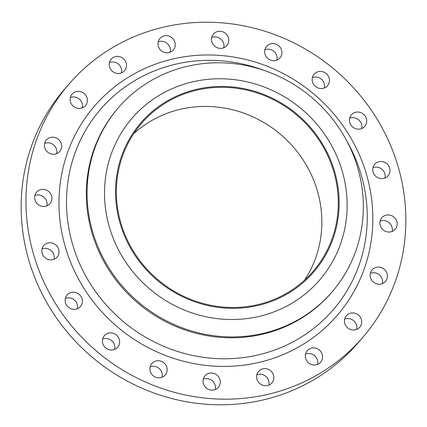 <?xml version="1.0" encoding="UTF-8"?>
<svg xmlns="http://www.w3.org/2000/svg" width="427" height="427" viewBox="0 0 427 427"><rect width="100%" height="100%" fill="white"/><g stroke="black" fill="none" stroke-linecap="round" stroke-linejoin="round"><path stroke-width="0.64" d="M312.393 77.623A8.818 8.38 -139.4 0 1 324.264 83.553A8.818 8.38 -139.4 0 1 324.403 87.93M312.532 82.005A8.818 8.38 40.6 0 0 319.113 88.277A8.818 8.38 40.6 0 0 327.498 85.715A8.818 8.38 40.6 0 0 329.078 77.938A8.818 8.38 40.6 0 0 322.497 71.667A8.818 8.38 40.6 0 0 314.117 74.229A8.818 8.38 40.6 0 0 312.532 82.005M264.873 49.788A8.818 8.38 -139.4 0 1 276.744 55.713A8.818 8.38 -139.4 0 1 276.883 60.095M265.012 54.165A8.818 8.38 40.6 0 0 271.593 60.442A8.818 8.38 40.6 0 0 279.979 57.875A8.818 8.38 40.6 0 0 281.558 50.103A8.818 8.38 40.6 0 0 274.977 43.826A8.818 8.38 40.6 0 0 266.597 46.394A8.818 8.38 40.6 0 0 265.012 54.165M211.739 37.475A8.818 8.38 -139.4 0 1 223.609 43.399A8.818 8.38 -139.4 0 1 223.748 47.776M211.877 41.851A8.818 8.38 40.6 0 0 218.459 48.123A8.818 8.38 40.6 0 0 226.838 45.561A8.818 8.38 40.6 0 0 228.424 37.789A8.818 8.38 40.6 0 0 221.843 31.513A8.818 8.38 40.6 0 0 213.463 34.075A8.818 8.38 40.6 0 0 211.877 41.851M158.187 41.883A8.818 8.38 -139.4 0 1 170.058 47.808A8.818 8.38 -139.4 0 1 170.197 52.19M158.326 46.26A8.818 8.38 40.6 0 0 164.907 52.537A8.818 8.38 40.6 0 0 173.287 49.97A8.818 8.38 40.6 0 0 174.873 42.198A8.818 8.38 40.6 0 0 168.291 35.921A8.818 8.38 40.6 0 0 159.911 38.489A8.818 8.38 40.6 0 0 158.326 46.26M109.461 62.588A8.818 8.38 -139.4 0 1 121.332 68.512A8.818 8.38 -139.4 0 1 121.471 72.894M109.6 66.97A8.818 8.38 40.6 0 0 116.181 73.241A8.818 8.38 40.6 0 0 124.567 70.679A8.818 8.38 40.6 0 0 126.146 62.902A8.818 8.38 40.6 0 0 119.565 56.631A8.818 8.38 40.6 0 0 111.185 59.193A8.818 8.38 40.6 0 0 109.6 66.97M70.332 97.564A8.818 8.38 -139.4 0 1 82.203 103.489A8.818 8.38 -139.4 0 1 82.342 107.866M70.471 101.941A8.818 8.38 40.6 0 0 77.052 108.212A8.818 8.38 40.6 0 0 85.437 105.65A8.818 8.38 40.6 0 0 87.023 97.879A8.818 8.38 40.6 0 0 80.441 91.602A8.818 8.38 40.6 0 0 72.056 94.164A8.818 8.38 40.6 0 0 70.471 101.941M44.632 143.381A8.818 8.38 -139.4 0 1 56.503 149.306A8.818 8.38 -139.4 0 1 56.642 153.683M44.771 147.758A8.818 8.38 40.6 0 0 51.352 154.035A8.818 8.38 40.6 0 0 59.732 151.468A8.818 8.38 40.6 0 0 61.317 143.696A8.818 8.38 40.6 0 0 54.736 137.419A8.818 8.38 40.6 0 0 46.356 139.987A8.818 8.38 40.6 0 0 44.771 147.758M34.87 195.555A8.818 8.38 -139.4 0 1 46.74 201.485A8.818 8.38 -139.4 0 1 46.879 205.862M35.009 199.937A8.818 8.38 40.6 0 0 41.59 206.209A8.818 8.38 40.6 0 0 49.975 203.647A8.818 8.38 40.6 0 0 51.56 195.87A8.818 8.38 40.6 0 0 44.979 189.599A8.818 8.38 40.6 0 0 36.594 192.161A8.818 8.38 40.6 0 0 35.009 199.937M42.011 248.984A8.818 8.38 -139.4 0 1 53.882 254.914A8.818 8.38 -139.4 0 1 54.015 259.29M42.15 253.366A8.818 8.38 40.6 0 0 48.731 259.637A8.818 8.38 40.6 0 0 57.111 257.075A8.818 8.38 40.6 0 0 58.696 249.299A8.818 8.38 40.6 0 0 52.115 243.027A8.818 8.38 40.6 0 0 43.73 245.589A8.818 8.38 40.6 0 0 42.15 253.366M65.347 298.436A8.818 8.38 -139.4 0 1 77.218 304.366A8.818 8.38 -139.4 0 1 77.356 308.742M65.486 302.818A8.818 8.38 40.6 0 0 72.067 309.089A8.818 8.38 40.6 0 0 80.447 306.527A8.818 8.38 40.6 0 0 82.032 298.751A8.818 8.38 40.6 0 0 75.451 292.479A8.818 8.38 40.6 0 0 67.071 295.041A8.818 8.38 40.6 0 0 65.486 302.818M102.597 339.07A8.818 8.38 -139.4 0 1 114.468 344.995A8.818 8.38 -139.4 0 1 114.607 349.377M102.736 343.447A8.818 8.38 40.6 0 0 109.317 349.724A8.818 8.38 40.6 0 0 117.703 347.156A8.818 8.38 40.6 0 0 119.282 339.385A8.818 8.38 40.6 0 0 112.701 333.108A8.818 8.38 40.6 0 0 104.321 335.675A8.818 8.38 40.6 0 0 102.736 343.447M150.117 366.905A8.818 8.38 -139.4 0 1 161.988 372.835A8.818 8.38 -139.4 0 1 162.127 377.212M150.256 371.287A8.818 8.38 40.6 0 0 156.837 377.559A8.818 8.38 40.6 0 0 165.222 374.997A8.818 8.38 40.6 0 0 166.802 367.22A8.818 8.38 40.6 0 0 160.221 360.948A8.818 8.38 40.6 0 0 151.841 363.51A8.818 8.38 40.6 0 0 150.256 371.287M203.252 379.224A8.818 8.38 -139.4 0 1 215.123 385.149A8.818 8.38 -139.4 0 1 215.261 389.525M203.391 383.601A8.818 8.38 40.6 0 0 209.972 389.878A8.818 8.38 40.6 0 0 218.357 387.31A8.818 8.38 40.6 0 0 219.942 379.539A8.818 8.38 40.6 0 0 213.361 373.262A8.818 8.38 40.6 0 0 204.976 375.829A8.818 8.38 40.6 0 0 203.391 383.601M256.803 374.81A8.818 8.38 -139.4 0 1 268.674 380.74A8.818 8.38 -139.4 0 1 268.813 385.117M256.942 379.192A8.818 8.38 40.6 0 0 263.523 385.464A8.818 8.38 40.6 0 0 271.908 382.902A8.818 8.38 40.6 0 0 273.493 375.125A8.818 8.38 40.6 0 0 266.912 368.853A8.818 8.38 40.6 0 0 258.527 371.415A8.818 8.38 40.6 0 0 256.942 379.192M305.529 354.106A8.818 8.38 -139.4 0 1 317.4 360.03A8.818 8.38 -139.4 0 1 317.539 364.412M305.668 358.488A8.818 8.38 40.6 0 0 312.249 364.759A8.818 8.38 40.6 0 0 320.634 362.197A8.818 8.38 40.6 0 0 322.214 354.421A8.818 8.38 40.6 0 0 315.633 348.149A8.818 8.38 40.6 0 0 307.253 350.711A8.818 8.38 40.6 0 0 305.668 358.488M344.658 319.134A8.818 8.38 -139.4 0 1 356.529 325.059A8.818 8.38 -139.4 0 1 356.668 329.436M344.797 323.511A8.818 8.38 40.6 0 0 351.378 329.788A8.818 8.38 40.6 0 0 359.758 327.221A8.818 8.38 40.6 0 0 361.343 319.449A8.818 8.38 40.6 0 0 354.762 313.172A8.818 8.38 40.6 0 0 346.382 315.74A8.818 8.38 40.6 0 0 344.797 323.511M370.358 273.317A8.818 8.38 -139.4 0 1 382.229 279.242A8.818 8.38 -139.4 0 1 382.368 283.619M370.497 277.694A8.818 8.38 40.6 0 0 377.078 283.971A8.818 8.38 40.6 0 0 385.464 281.404A8.818 8.38 40.6 0 0 387.049 273.632A8.818 8.38 40.6 0 0 380.468 267.355A8.818 8.38 40.6 0 0 372.082 269.923A8.818 8.38 40.6 0 0 370.497 277.694M380.121 221.138A8.818 8.38 -139.4 0 1 391.991 227.063A8.818 8.38 -139.4 0 1 392.13 231.445M380.26 225.515A8.818 8.38 40.6 0 0 386.841 231.792A8.818 8.38 40.6 0 0 395.221 229.224A8.818 8.38 40.6 0 0 396.806 221.453A8.818 8.38 40.6 0 0 390.225 215.176A8.818 8.38 40.6 0 0 381.845 217.743A8.818 8.38 40.6 0 0 380.26 225.515M349.644 118.258A8.818 8.38 -139.4 0 1 361.514 124.182A8.818 8.38 -139.4 0 1 361.653 128.564M349.782 122.634A8.818 8.38 40.6 0 0 356.364 128.911A8.818 8.38 40.6 0 0 364.749 126.344A8.818 8.38 40.6 0 0 366.334 118.573A8.818 8.38 40.6 0 0 359.753 112.296A8.818 8.38 40.6 0 0 351.368 114.863A8.818 8.38 40.6 0 0 349.782 122.634M372.984 167.71A8.818 8.38 -139.4 0 1 384.85 173.634A8.818 8.38 -139.4 0 1 384.989 178.016M373.118 172.086A8.818 8.38 40.6 0 0 379.699 178.363A8.818 8.38 40.6 0 0 388.084 175.796A8.818 8.38 40.6 0 0 389.67 168.024A8.818 8.38 40.6 0 0 383.088 161.748A8.818 8.38 40.6 0 0 374.703 164.315A8.818 8.38 40.6 0 0 373.118 172.086M120.174 223.705A114.169 108.522 -139.4 0 1 195.395 89.606A114.169 108.522 -139.4 0 1 334.48 171.078A114.169 108.522 -139.4 0 1 259.253 305.177A114.169 108.522 -139.4 0 1 120.174 223.705M109.563 227.698A123.867 117.74 -139.4 0 1 191.179 82.203A123.867 117.74 -139.4 0 1 342.075 170.597A123.867 117.74 -139.4 0 1 260.459 316.087A123.867 117.74 -139.4 0 1 109.563 227.698M92.819 232.373A141.059 134.078 -139.4 0 1 118.167 107.994A141.059 134.078 -139.4 0 1 252.293 66.954A141.059 134.078 -139.4 0 1 357.596 167.352A141.059 134.078 -139.4 0 1 332.243 291.732A141.059 134.078 -139.4 0 1 198.117 332.766A141.059 134.078 -139.4 0 1 92.819 232.373M332.243 291.732L331.512 292.586A141.059 134.078 -139.4 0 1 197.386 333.626A141.059 134.078 -139.4 0 1 92.083 233.227A141.059 134.078 -139.4 0 1 117.43 108.848L118.167 107.994M33.872 255.399A193.954 184.357 -139.4 0 1 68.731 84.375A193.954 184.357 -139.4 0 1 253.152 27.947A193.954 184.357 -139.4 0 1 397.943 165.991A193.954 184.357 -139.4 0 1 363.089 337.015A193.954 184.357 -139.4 0 1 178.662 393.438A193.954 184.357 -139.4 0 1 33.872 255.399M363.089 337.015L358.269 342.625A193.954 184.357 -139.4 0 1 173.848 399.053A193.954 184.357 -139.4 0 1 29.057 261.009A193.954 184.357 -139.4 0 1 63.911 89.985L68.731 84.375M133.742 133.678A113.288 107.684 -139.4 0 1 317.24 190.405A113.288 107.684 -139.4 0 1 304.494 280.229M333.647 171.28A113.288 107.684 -139.4 0 1 313.29 271.177A113.288 107.684 -139.4 0 1 205.568 304.131A113.288 107.684 -139.4 0 1 121.001 223.502A113.288 107.684 -139.4 0 1 141.358 123.611A113.288 107.684 -139.4 0 1 249.08 90.652A113.288 107.684 -139.4 0 1 333.647 171.28M264.713 70.636A153.555 145.959 40.6 0 0 112.376 97.191A153.555 145.959 40.6 0 0 72.766 244.949A153.555 145.959 40.6 0 0 259.824 354.527A153.555 145.959 40.6 0 0 361.002 174.168A153.555 145.959 40.6 0 0 346.948 141.214M366.307 173.762A160.248 152.316 -139.4 0 1 260.721 361.984A160.248 152.316 -139.4 0 1 65.507 247.628A160.248 152.316 -139.4 0 1 171.094 59.406A160.248 152.316 -139.4 0 1 366.307 173.762"/></g></svg>
